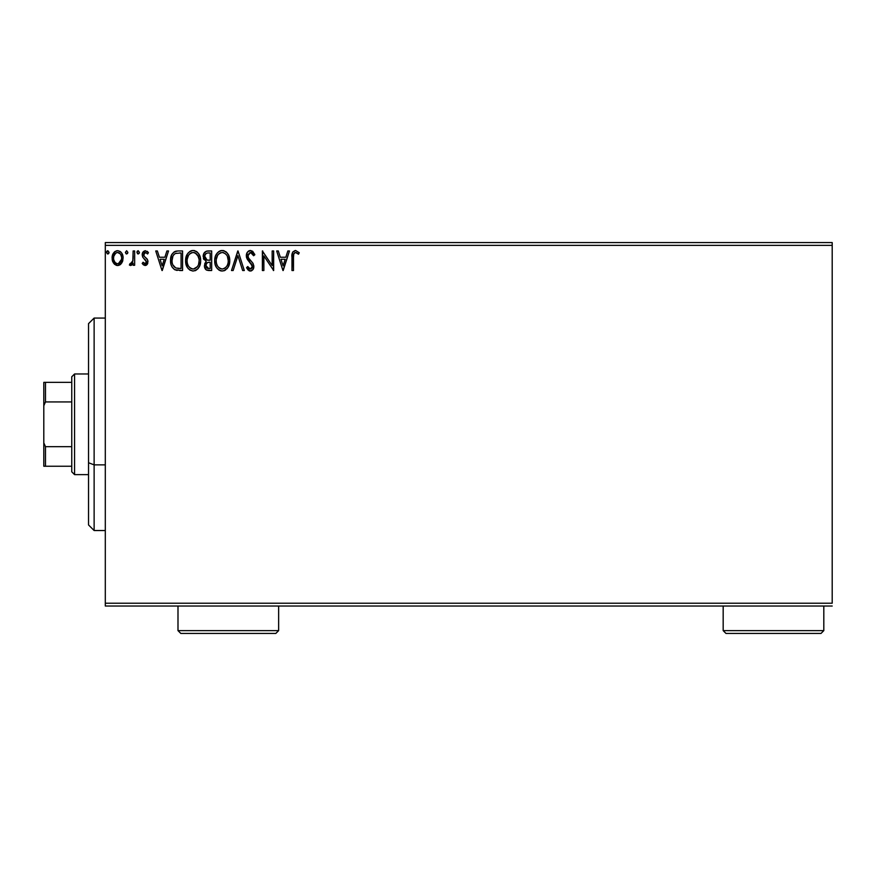 <?xml version="1.0" encoding="UTF-8"?>
<svg xmlns="http://www.w3.org/2000/svg" width="876" height="876" viewBox="0 0 876 876"><rect width="100%" height="100%" fill="white"/><g stroke="black" fill="none" stroke-linecap="round" stroke-linejoin="round"><path stroke-width="1.31" d="M105.306 245.379L832.2 245.379L832.2 603.225L105.306 603.225L105.306 245.379L105.306 606.028L832.2 606.028L105.306 606.028L105.306 603.225L832.2 603.225L832.2 245.379L105.306 245.379L105.306 242.575L105.306 245.379M121.654 263.15L122.782 260.73L123.045 256.799L121.775 253.219L120.023 251.39L117.592 250.711L115.172 251.39L112.402 255.551L112.884 261.99L116.388 265.362L118.807 265.362L120.888 264.103L123.122 258.081C123.155 254.018 121.315 251.565 117.592 250.711C113.88 251.565 112.04 254.018 112.084 258.081L113.541 263.161L117.592 265.516L121.654 263.15M133.152 250.963L134.663 250.963L133.152 250.963L132.813 261.168L131.98 263.052L130.108 263.501L129.396 265.023L131.433 265.286L133.152 263.161L133.152 265.264L134.663 265.264L134.663 250.963L134.663 265.264L134.663 250.963L133.152 250.963L132.922 260.676L129.396 265.023L130.535 265.516L133.152 263.161L133.152 265.264L134.663 265.264L133.152 265.264M145.098 265.516L147.278 264.267L147.934 261.201L147.124 258.989L144.047 256.131L143.806 253.963L145.536 252.474L147.595 253.974L148.46 252.649L145.361 250.711L142.613 252.737L142.679 257.062L146.434 261.497L145.328 263.72L143.073 262.252L142.186 263.479L143.423 264.837L145.098 265.516L147.956 261.76L147.475 259.559L144.047 256.131L143.697 254.774L145.536 252.474L147.595 253.974L148.46 252.649L145.361 250.711C143.226 251.171 142.175 252.54 142.186 254.85L142.679 257.062L146.456 261.836L145 263.764L143.073 262.252L142.186 263.479L145.098 265.516M178.036 250.963L174.28 251.773L171.773 254.653L170.623 258.781L170.973 264.278L172.068 267.049L174.663 269.677L182.58 270.531L182.58 250.963L178.036 250.963C172.813 251.675 170.316 254.85 170.535 260.5C170.316 264.519 171.784 267.629 174.959 269.83L182.58 270.531L182.58 250.963L182.58 270.531L179.624 270.531M207.776 250.963L211.685 250.963L206.287 251.204L203.79 253.58L203.451 258.508L206.243 261.519L204.842 263.38L204.469 266.632L206.199 269.885L211.685 270.531L211.685 250.963L211.685 270.531L211.685 250.963L207.776 250.963C204.721 251.434 203.177 253.284 203.155 256.515L206.243 261.519L204.415 265.691C204.436 268.768 205.937 270.388 208.915 270.531L211.685 270.531L208.915 270.531M233.147 270.531L231.505 270.531L237.779 250.963L231.505 270.531L233.147 270.531L237.911 255.693L242.663 270.531L244.305 270.531L238.031 250.963L244.305 270.531L238.031 250.963L231.505 270.531L233.147 270.531L237.911 255.693L242.663 270.531L244.305 270.531L242.663 270.531M272.151 250.963L272.151 265.527L262.373 250.963L262.373 270.531L263.873 270.531L263.873 255.934L273.662 270.531L273.662 250.963L272.151 250.963L273.662 250.963L272.151 250.963L272.151 265.527L262.373 250.963L262.373 270.531L263.873 270.531L263.873 255.934L273.662 270.531L273.662 250.963L273.345 270.531M293.482 257.511L293.756 254.073L294.84 252.649L296.329 252.638L298.486 254.226L299.253 252.726L295.551 250.459L292.606 252.376L291.971 270.531L293.482 270.531L293.482 257.511C293.022 255.124 293.723 253.438 295.573 252.474L298.486 254.226L299.253 252.726L295.551 250.459C292.562 251.478 291.369 253.766 291.971 257.314L291.971 270.531L293.482 270.531L293.493 256.756M287.832 250.963L289.463 250.963L283.2 270.531L289.463 250.963L287.832 250.963L285.817 257.237L280.32 257.237L278.305 250.963L276.674 250.963L282.948 270.531L289.463 250.963L287.832 250.963L285.817 257.237L280.32 257.237L278.305 250.963L276.674 250.963L282.948 270.531L276.674 250.963L278.305 250.963M250.448 250.459L247.361 252.255L246.309 255.759L247.284 259.241L252.277 265.866L251.85 268.22L250.799 268.987L249.069 268.494L247.744 266.523L246.561 267.728L248.017 269.939L250.339 271.034L253 269.512L253.788 265.691L252.759 263.008L248.313 257.708L248.039 254.445L250.558 252.474L252.496 253.657L253.624 255.737L254.839 254.741L252.693 251.313L250.448 250.459C247.722 251.062 246.342 252.825 246.309 255.759L252.332 266.556L250.361 269.031L247.744 266.523L246.561 267.728L250.339 271.034C252.704 270.531 253.865 269.009 253.843 266.468L253.065 263.49L248.313 257.708L247.82 255.792L250.558 252.474L253.624 255.737L254.839 254.741L250.448 250.459M229.753 260.665L228.756 255.529L226.862 252.584L223.938 250.711L220.467 250.711L217.555 252.627L215.452 256.142L214.73 259.876L215.113 264.278L216.514 267.519L218.956 270.071L221.431 270.98L224.059 270.761L228.001 267.41L229.753 260.665C229.819 255.091 227.311 251.697 222.197 250.459C217.106 251.74 214.598 255.168 214.697 260.752C214.598 266.403 217.138 269.83 222.318 271.034C227.388 269.699 229.862 266.249 229.753 260.665L229.731 259.789M187.398 267.509L185.592 260.752C185.493 266.403 188.033 269.83 193.213 271.034C198.283 269.699 200.757 266.249 200.648 260.665L200.232 257.183L198.491 253.493L196.421 251.445L193.103 250.459L189.774 251.478L187.387 254.04L185.592 260.752L187.409 267.519L189.851 270.071L192.775 271.023L195.611 270.509L197.845 268.822L199.772 265.592L200.626 261.541M166.9 250.963L168.531 250.963L162.257 270.531L168.531 250.963L166.9 250.963L164.885 257.237L159.388 257.237L157.373 250.963L155.742 250.963L162.005 270.531L168.531 250.963L166.9 250.963L164.885 257.237L159.388 257.237L157.373 250.963L155.742 250.963L162.005 270.531L155.742 250.963L157.373 250.963M138.178 250.711L139.426 252.343L138.178 250.711L136.919 252.343L137.631 253.821L139.12 253.427L139.426 252.343L138.178 253.974L139.426 252.343L138.178 250.711L136.919 252.343L138.32 253.963M126.637 250.711L127.885 252.343L126.637 250.711L125.377 252.343L126.089 253.821L127.578 253.427L127.885 252.343L126.637 253.974L127.885 252.343L126.637 250.711L125.377 252.343L126.779 253.963M109.073 252.343L107.671 250.722L106.576 252.627L107.529 253.941L108.755 253.427L109.073 252.343L107.814 250.711L106.565 252.343L107.814 253.974L109.073 252.343M832.2 242.575L105.306 242.575L832.2 242.575L832.2 245.379L832.2 242.575M293.482 270.531L291.971 270.531M291.971 257.314L291.982 256.668M292.365 252.967L292.606 252.376M292.934 251.817L295.278 250.47M299.253 252.726L298.486 254.226L297.555 253.438M297.336 253.263L295.201 252.518M293.898 253.69L293.57 255.091M293.504 256L293.493 256.745M283.068 265.811L280.966 259.241L285.171 259.241L283.068 265.811L280.966 259.241L285.171 259.241L283.068 265.811M263.873 270.531L262.373 270.531L262.712 250.963M252.573 251.215L254.839 254.741L253.624 255.737L253.131 254.653M251.127 252.562L249.956 252.54M247.875 255.113L248.565 258.146M249.452 259.351L249.923 259.898M250.109 260.106L250.81 260.829M251.335 261.366L251.839 261.913M252.759 263.008L253.241 263.84M253.821 266.085L253.832 266.873M253.788 267.279L253.011 269.501M251.598 270.75L250.843 270.991M249.682 270.958L249.058 270.728M246.561 267.728L247.744 266.523L248.751 268.144M249.069 268.494L250.799 268.987M251.85 268.22L252.179 267.563M252.332 266.545L252.277 265.866M252.102 265.209L251.806 264.596L252.102 265.209M251.795 264.574L251.324 263.895M251.204 263.764L250.514 263.03M248.915 261.398L248.379 260.774M248.335 260.719L247.207 259.099M247.284 259.241L246.572 257.577M246.561 257.522L246.386 256.756M246.966 252.912L247.361 252.266M247.382 252.233L248.193 251.313M248.674 250.963L249.518 250.591M254.839 254.741L254.522 253.985M247.952 256.777L247.831 255.442M229.654 262.395L229.523 263.315M229.337 264.158L229.118 264.924M228.877 265.603L228.494 266.49M227.508 268.144L226.961 268.812M225.625 269.983L224.07 270.761M221.409 270.98L220.555 270.793M218.956 270.071L220.566 270.804M217.587 268.921L216.525 267.552M216.481 267.487L215.682 265.965M215.518 265.559L215.113 264.267M214.795 258.978L214.883 258.365M215.113 257.237L215.441 256.175M215.452 256.142L215.113 257.259M216.492 254.029L218.88 251.467M219.81 250.952L221.299 250.525M223.106 250.525L223.927 250.7M225.712 251.576L226.851 252.584M228.767 255.551L229.118 256.449M229.545 258.146L229.654 258.902M224.059 270.761L224.705 270.509M227.705 264.213L228.045 262.931M227.388 256.372L228.253 260.676C228.34 265.154 226.336 267.946 222.252 269.031L222.964 268.976L222.252 269.031C218.146 268.001 216.131 265.242 216.208 260.763L216.284 262.176L216.208 260.763C216.109 256.252 218.124 253.482 222.252 252.474C226.326 253.482 228.318 256.219 228.253 260.676L228.165 259.263M217.182 265.351L217.883 266.534M216.525 263.523L216.284 262.176M217.237 265.461L216.536 263.566M218.244 266.972L219.022 267.76L218.244 266.972M221.551 268.976L219.942 268.395M220.194 252.934L220.851 252.682M216.284 259.34L217.62 255.332L219.088 253.646M218.025 254.73L217.095 256.307M224.902 253.284L226.818 255.31M222.953 252.518L223.643 252.671M227.191 265.472L227.453 264.902M205.849 269.589L206.67 270.147M205.521 269.239L205.017 268.45M204.666 267.552L204.469 266.632M203.9 259.515L203.451 258.508M203.221 255.485L203.56 254.117M203.429 254.522L204.645 252.299M204.973 258.113L204.666 256.515C204.798 254.117 206.068 252.934 208.466 252.967L210.185 252.967L210.185 260.249L207.032 260.019L209.419 260.249L207.032 260.019L204.688 256.099L204.743 257.38M206.933 268.1L205.98 264.848L207.36 262.625L209.419 262.252L208.247 262.34M205.98 264.87L205.915 265.647C205.991 263.369 207.163 262.242 209.419 262.252L210.185 262.252L210.185 268.527L208.619 268.527L205.915 265.647L206.528 267.717M207.776 268.45L207.207 268.253M206.495 259.8L204.995 258.179M204.743 255.661L206.189 253.405M205.685 253.799L205.214 254.412M204.995 254.861L204.776 255.496M206.057 266.775L205.948 266.216M205.98 264.848L206.813 263.063M209.419 262.252L210.185 262.252L210.185 268.527L208.619 268.527M200.549 262.395L200.418 263.304M200.232 264.158L200.013 264.924M199.772 265.592L199.389 266.49M199.378 266.523L198.896 267.41M198.414 268.133L197.856 268.812M196.104 270.246L194.965 270.761M188.493 268.921L187.42 267.552M200.626 259.778L200.648 260.665C200.714 255.091 198.206 251.697 193.103 250.459C188.001 251.74 185.493 255.168 185.592 260.752M185.624 259.876L185.69 259M185.69 258.967L185.778 258.365M186.008 257.27L186.336 256.164M187.398 254.007L188.439 252.649M190.705 250.952L192.183 250.525M194.001 250.525L194.822 250.7M196.607 251.576L197.735 252.573M199.662 255.551L200.013 256.449M200.44 258.146L200.549 258.891M198.283 256.372L195.206 252.934L196.848 254.193M198.6 264.213L199.148 260.676C199.235 265.154 197.231 267.946 193.147 269.031L192.446 268.976L193.147 269.031C189.041 268.001 187.026 265.242 187.103 260.763C187.004 256.252 189.019 253.482 193.147 252.474C197.22 253.482 199.213 256.219 199.148 260.676L198.94 262.931M197.275 266.764L193.508 269.02M188.077 265.351L188.789 266.534M187.103 260.763L187.179 259.34L187.103 260.763M187.42 263.523L187.179 262.176M188.132 265.461L187.431 263.566M189.139 266.972L189.928 267.76L189.139 266.972M192.446 268.976L190.837 268.395M191.088 252.934L191.745 252.682M187.179 259.34L188.515 255.332L189.982 253.646M188.92 254.73L187.99 256.307M197.713 255.31L199.071 259.263M193.848 252.518L194.538 252.671M193.968 268.954L194.56 268.801M194.921 268.658L196.947 267.158M177.259 270.41L176.164 270.235M171.477 265.822L171.247 265.231M170.962 264.234L170.754 263.249M170.645 262.45L170.59 261.88M170.557 259.646L170.623 258.781M175.364 251.313L177.182 250.996M173.328 265.811L175.758 267.979C173.087 266.293 171.849 263.796 172.046 260.511L172.09 261.606L172.046 260.511C171.849 257.445 172.988 255.102 175.43 253.471L181.08 252.967L181.08 268.527L175.758 267.979L172.824 264.826M173.218 255.507L174.543 253.996M173.481 255.113L174.006 254.478M179 268.505L177.894 268.439M172.835 256.263L172.046 260.511L172.955 256M162.137 265.811L160.034 259.241L164.239 259.241L162.137 265.811L160.034 259.241L164.239 259.241L162.137 265.811M142.186 263.479L143.073 262.252L143.445 262.767M144.682 263.72L145.328 263.72M146.369 262.493L145.624 259.942M146.456 261.836L144.584 259.066M142.613 252.737L142.963 252.102M147.179 251.281L147.836 251.828M148.46 252.649L147.595 253.974L147.212 253.438M145.131 252.518L144.43 252.934M144.168 253.241L143.806 253.963M143.784 254.04L144.211 256.361M143.697 254.774L144.047 256.131L143.697 254.774M147.836 260.599L147.934 261.201M147.803 263.074L147.475 263.939M146.861 264.782L145.953 265.373M136.995 251.784L137.412 251.04M130.535 265.516L129.396 265.023L130.108 263.501L131.203 263.676M130.108 263.501L130.787 263.764L130.108 263.501M132.681 261.65L133.01 260.073M133.097 258.847L133.119 258.234M133.119 258.223L133.141 257.566M133.152 256.996L133.152 255.77M120.899 264.092L119.946 264.859M117.91 265.505L117.285 265.505M116.475 265.384L114.318 264.114M112.862 261.957L112.457 260.84M112.435 260.774L112.161 259.406M112.161 256.81L112.248 256.208M112.402 255.551L112.599 254.916M112.873 254.237L113.431 253.219M114.176 252.233L114.822 251.642M116.333 250.875L116.935 250.755M117.274 250.722L118.238 250.755M120.505 251.74L121.184 252.408M121.775 253.219L122.246 254.062M122.487 254.62L122.804 255.551M122.771 260.741L122.322 261.979M117.603 252.474L116.65 252.616L117.603 252.474C120.341 253.175 121.687 255.036 121.611 258.07C121.676 261.103 120.341 262.997 117.603 263.764L117.603 263.764C114.865 262.997 113.519 261.103 113.584 258.07L113.814 256.175L113.584 258.07C113.519 255.036 114.855 253.175 117.603 252.474L120.417 254.018M120.68 254.412L121.556 257.117M121.556 259.033L120.669 261.738L118.545 263.61M117.121 263.72L115.106 262.515L113.814 259.986M119.771 253.317L119.147 252.879M118.38 263.665L121.512 259.384M109.051 252.627L108.361 253.821M106.631 251.784L107.058 251.04M228.231 261.376L228.165 262.088M227.475 264.837L226.84 266.096M224.913 268.155L224.3 268.527M219.591 268.187L219.022 267.76M208.816 260.238L208.214 260.216M207.919 260.183L207.316 260.095M208.466 252.967L210.185 252.967L210.185 260.249L209.419 260.249M198.075 265.483L197.735 266.096M190.486 268.187L189.928 267.76M179.46 252.967L181.08 252.967L181.08 268.527L180.095 268.527M172.419 263.632L172.222 262.712M175.671 253.372L176.415 253.186M113.584 258.07L113.639 257.117M113.814 256.175L115.807 253.022M118.545 252.606L119.399 253.022M121.403 259.975L120.669 261.738M116.65 263.61L115.807 263.172M113.803 259.964L113.639 259.022M94.126 464.871L94.126 318.065L94.126 464.871L105.306 464.871L94.126 464.871L94.126 530.538L94.126 464.871L88.531 462.736L94.126 464.871M88.531 323.649L88.531 462.736L88.531 323.649L94.126 318.065L105.306 318.065M88.531 524.943L88.531 462.736L88.531 524.943L94.126 530.538L105.306 530.538M71.755 446.661L71.755 471.825L74.559 474.628L74.559 373.975L71.755 376.779L71.755 446.661L71.755 376.779L74.559 373.975L74.559 474.628L88.531 474.628L74.559 474.628L71.755 471.825L71.755 446.661L45.475 446.661L43.8 442.84L43.8 405.763L45.475 401.931L71.755 401.931L45.475 401.931L45.475 382.363L43.8 382.363L43.8 405.763L43.8 382.363L45.475 382.363L45.475 401.931L43.8 405.763L43.8 466.24L71.755 466.24L45.475 466.24L45.475 446.661L45.475 466.24L43.8 466.24L43.8 442.84L45.475 446.661L71.755 446.661M88.531 373.975L74.559 373.975L88.531 373.975M71.755 382.363L45.475 382.363L71.755 382.363M177.992 630.621L180.795 633.425L275.841 633.425L278.645 630.621L177.992 630.621L278.645 630.621L278.645 606.028L278.645 630.621L275.841 633.425L180.795 633.425L177.992 630.621L177.992 606.028L177.992 630.621M723.171 630.621L725.963 633.425L821.02 633.425L823.812 630.621L723.171 630.621L823.812 630.621L823.812 606.028L823.812 630.621L821.02 633.425L725.963 633.425L723.171 630.621L723.171 606.028L723.171 630.621"/></g></svg>

